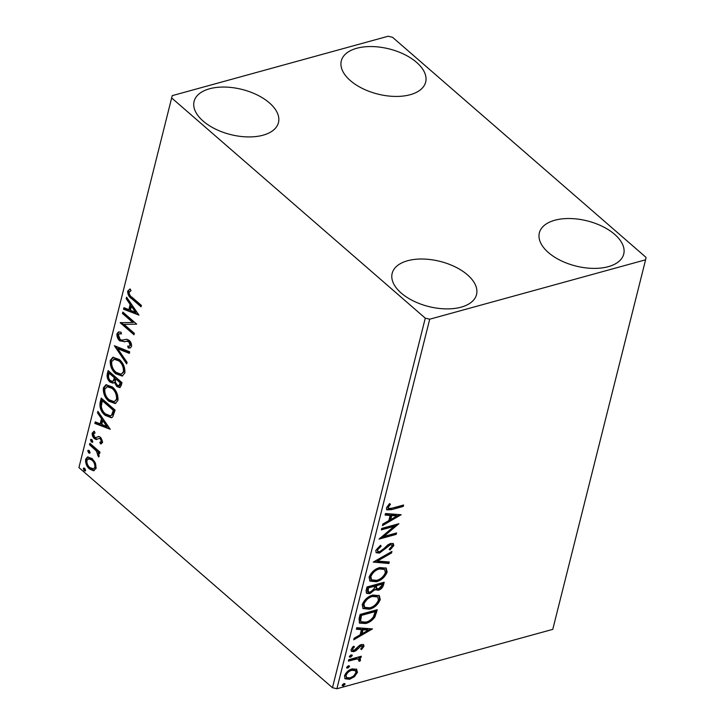 <?xml version="1.0" encoding="UTF-8"?>
<svg xmlns="http://www.w3.org/2000/svg" width="725" height="725" viewBox="0 0 725 725"><rect width="100%" height="100%" fill="white"/><g stroke="black" fill="none" stroke-linecap="round" stroke-linejoin="round"><path stroke-width="1.09" d="M608.275 266.673A43.491 23.282 -165.9 0 1 560.661 260.511A43.491 23.282 -165.9 0 1 539.355 232.861A43.491 23.282 -165.9 0 1 554.797 220.246A43.491 23.282 -165.9 0 1 602.412 226.408A43.491 23.282 -165.9 0 1 623.727 254.058A43.491 23.282 -165.9 0 1 608.275 266.673M263.021 135.203A43.491 23.282 -165.9 0 1 215.416 129.05A43.491 23.282 -165.9 0 1 194.101 101.391A43.491 23.282 -165.9 0 1 209.552 88.776A43.491 23.282 -165.9 0 1 257.167 94.939A43.491 23.282 -165.9 0 1 278.472 122.588A43.491 23.282 -165.9 0 1 263.021 135.203M410.214 94.712A43.491 23.282 -165.9 0 1 362.6 88.55A43.491 23.282 -165.9 0 1 341.294 60.9A43.491 23.282 -165.9 0 1 356.736 48.276A43.491 23.282 -165.9 0 1 404.351 54.438A43.491 23.282 -165.9 0 1 425.666 82.088A43.491 23.282 -165.9 0 1 410.214 94.712M461.082 307.173A43.491 23.282 -165.9 0 1 413.477 301.011A43.491 23.282 -165.9 0 1 392.162 273.361A43.491 23.282 -165.9 0 1 407.613 260.737A43.491 23.282 -165.9 0 1 455.228 266.9A43.491 23.282 -165.9 0 1 476.533 294.549A43.491 23.282 -165.9 0 1 461.082 307.173M95.41 463.085L96.126 468.377L93.489 470.752L89.537 469.012C86.656 466.547 85.36 463.302 85.632 459.269L87.544 456.968L92.157 458.581L95.41 463.085M94.214 470.652L90.525 468.74L89.537 469.012M89.864 443.31L99.987 452.11L99.633 453.533L98.147 452.237L99.189 456.161L98.573 456.94L96.325 450.932L89.501 444.733L89.864 443.31M99.851 442.322L101.373 441.425L100.358 438.87L99.352 438.407L96.081 439.486L94.395 438.598C92.764 437.193 92.039 435.344 92.22 433.052L94.323 431.321L95.057 432.952L93.507 433.976L94.694 437.13L95.745 437.628L98.99 436.504L100.666 437.402L102.642 442.413L100.512 443.908L99.851 442.322L101.518 441.969M101.219 443.791L100.512 443.908L101.491 443.637L100.875 442.141M99.352 438.407L100.331 438.136L99.352 438.407M96.833 439.441L96.081 439.486L97.059 439.214L95.374 438.326L94.395 438.598M93.661 431.384L94.323 431.321M95.745 437.628L97.177 437.021M98.192 436.55L98.99 436.504M100.15 402.357L101.228 398.07L115.085 410.105L112.783 416.866L111.342 417.781L105.125 415.307C101.074 412.045 99.416 407.731 100.15 402.357L101.128 402.094L101.971 398.723M108.125 370.584L121.99 382.628L121.338 385.238L119.761 387.621L116.834 386.516L114.314 382.22L113.055 383.153L110.037 382.057C107.753 380.054 106.811 377.462 107.2 374.281L108.125 370.584M114.378 345.716L129.73 351.833L129.34 353.374L117.695 348.743L127.083 362.364L126.694 363.914L114.378 345.716M122.471 313.499L122.824 312.076L136.69 324.111L124.029 324.374L134.37 333.355L134.007 334.778L120.151 322.734L132.784 322.453L122.471 313.499L123.576 312.729M132.167 297.395L141.393 305.397L141.031 306.82L131.669 298.691C129.014 297.078 127.672 294.54 127.663 291.097L130.137 288.994L131.026 290.643L129.086 292.311C129.331 294.658 130.355 296.344 132.167 297.395M129.657 289.112L128.642 290.825L127.663 291.097M171.762 98.038L425.276 318.157L429.717 319.199L645.594 259.804L646.066 257.411L392.542 37.292L388.111 36.25L172.233 95.646L78.934 467.589L332.458 687.708L425.276 318.157M138.946 315.112L123.54 309.231L123.93 307.69L128.851 309.647L130.147 304.455L126.186 298.7L126.576 297.15L138.946 315.112M124.981 341.656L119.734 340.85C117.658 339.019 116.734 336.627 116.961 333.69L118.483 331.932L121.039 332.168L121.447 333.926L119.398 333.772L118.411 334.814L120.114 339.445L121.592 340.161L126.812 339.228L129.104 340.324C130.908 341.865 131.714 343.904 131.515 346.441L130.174 347.964L128.271 347.973L127.7 346.115L129.286 346.124L130.092 345.182L128.805 341.801L126.349 341.212L127.781 340.832L124.401 341.837M119.281 359.5C123.259 362.826 125.126 367.294 124.872 372.895L122.199 376.067L115.782 373.765C111.795 370.421 109.955 365.953 110.263 360.352L112.91 357.253L119.281 359.5M112.384 386.978C116.363 390.304 118.22 394.772 117.967 400.372L115.293 403.553L108.877 401.251C104.889 397.898 103.059 393.43 103.367 387.83L106.004 384.73L112.384 386.978M110.273 429.291L94.857 423.418L95.247 421.868L100.168 423.826L101.473 418.633L97.503 412.878L97.893 411.338L110.273 429.291M92.827 441.851L91.368 442.032L90.516 439.839L91.966 439.658L92.827 441.851L92.374 442.377M92.755 442.032L91.495 439.577L90.516 439.839L90.951 439.323M90.09 452.744L88.631 452.926L87.779 450.742L89.229 450.56L90.09 452.744L89.637 453.279M90.018 452.935L88.758 450.47L87.779 450.742L88.214 450.225M85.623 470.516L84.172 470.697L83.312 468.504L84.771 468.323L85.623 470.516L85.178 471.042M85.559 470.697L84.299 468.232L83.312 468.504L83.756 467.987M78.934 467.589L172.233 95.646M357.479 672.283L356.682 671.595L356.392 669.039L357.479 672.283L354.452 676.679L349.64 679.289L345.1 678.799L344.493 675.854C346.115 672.138 348.707 669.809 352.259 668.867L356.836 669.338M348.752 659.687L361.304 656.234L360.95 657.657L359.102 658.164L360.162 658.662L360.552 660.067L359.845 661.263L358.685 660.955L358.793 659.351L356.863 658.98L348.399 661.109L348.752 659.687M362.437 646.836L361.095 645.93L356.002 650.642L353.945 651.639L351.444 651.376L351.072 649.636L353.51 646.247L354.471 646.745L352.658 649.056L352.876 650.062L354.235 650.234L359.337 645.513L361.385 644.525L363.669 644.733L363.995 646.319L361.521 649.555L360.66 649.02L362.437 646.836L361.476 645.386M359.047 618.733L360.126 614.438L377.29 609.716L374.87 617.075C372.179 620.609 369.107 622.748 365.636 623.509L359.555 623.11L359.047 618.733M367.022 586.96L384.196 582.229L383.543 584.848C382.7 587.694 380.924 589.507 378.214 590.277L374.997 589.543L369.877 593.675L366.569 593.322L366.098 590.648L367.022 586.96M375.369 590.014L374.209 588.863L369.079 592.987L369.877 593.675M373.275 562.083L391.935 551.435L391.545 552.985L377.39 561.059L389.289 561.975L388.899 563.515L373.275 562.083M381.368 529.866L381.722 528.443L398.895 523.722L383.77 536.482L396.575 532.957L396.212 534.379L379.039 539.11L394.137 526.35L381.368 529.866M392.171 508.153L403.589 505.008L403.236 506.431L391.645 509.621L386.851 509.892L386.47 507.899L389.334 503.857L390.467 504.219L388.237 507.391L388.509 508.47L392.171 508.153M429.717 319.199L336.889 688.75L552.767 629.354L645.594 259.804M401.152 514.723L382.438 525.607L382.827 524.057L388.808 520.641L390.104 515.457L385.084 515.067L385.473 513.527L401.152 514.723M375.777 550.483L380.571 545.3L381.151 546.215L377.562 549.903L377.897 551.471L379.827 551.68L381.622 550.755L387.83 544.865L390.621 543.415L393.349 543.65L393.802 545.617L390.005 549.985L389.225 549.16L392.044 546.079L391.826 544.964L390.34 544.819L379.438 553.112L376.284 552.731L375.777 550.483M379.818 567.557L386.226 568.155L387.159 572.07C384.866 577.254 381.259 580.48 376.329 581.749L369.977 581.106L369.079 577.154C371.363 572.034 374.943 568.844 379.818 567.557M372.913 595.044L379.32 595.642L380.253 599.557C377.97 604.732 374.363 607.958 369.433 609.227L363.071 608.583L362.174 604.632C364.467 599.521 368.046 596.322 372.913 595.044M372.478 628.901L353.755 639.785L354.144 638.236L360.126 634.828L361.431 629.635L356.401 629.255L356.791 627.705L372.478 628.901M351.099 654.847L352.232 655.645L350.501 657.222L349.368 656.424L351.099 654.847M352.078 654.956L352.232 655.645L351.435 654.956L349.713 656.533L350.501 657.222M349.522 657.104L349.368 656.424M348.362 665.749L349.495 666.538L347.764 668.115L346.632 667.326L348.362 665.749M349.341 665.858L349.495 666.538L348.698 665.849L346.976 667.426L347.764 668.115M346.786 668.006L346.632 667.326M343.895 683.512L345.028 684.3L343.306 685.886L342.173 685.089L343.895 683.512M344.882 683.621L345.028 684.3L344.239 683.621L342.508 685.197L343.306 685.886M342.327 685.768L342.173 685.089M336.889 688.75L332.458 687.708M402.556 505.289L403.236 506.431M402.447 505.742L386.525 509.485M389.678 503.531L387.929 505.706L388.718 506.394M387.929 505.706L387.449 506.712L388.237 507.391M387.449 506.712L388.509 508.47M399.702 514.605L382.773 524.275M385.238 514.451L389.316 514.768L390.104 515.457M396.983 515.973L396.194 515.285L390.92 514.886L389.923 518.864L390.721 519.553L396.983 515.973L391.718 515.575L390.721 519.553M390.92 514.886L391.718 515.575M396.892 524.275L382.972 535.793L383.77 536.482M395.533 533.247L396.212 534.379M395.424 533.691L380.217 537.877M381.604 528.897L393.349 525.661L394.137 526.35M380.317 545.463L381.151 546.215M380.362 545.526L376.773 549.215L377.562 549.903M376.773 549.215L377.897 551.471M392.896 543.388L393.013 544.928L393.802 545.617M393.013 544.928L389.207 549.296M391.826 544.964L389.552 544.131L390.34 544.819M389.552 544.131L387.114 545.599L387.902 546.287M387.114 545.599L384.966 547.828L385.754 548.517M384.966 547.828L378.649 552.423L379.438 553.112M378.649 552.423L375.94 552.35M390.802 552.078L391.545 552.985M390.748 552.296L376.592 560.371L377.39 561.059M388.337 561.902L388.102 562.836L388.899 563.515M388.102 562.836L373.864 561.748M385.791 567.838L386.362 571.391L387.159 572.07M386.362 571.391C384.078 576.565 380.471 579.792 375.541 581.06L376.329 581.749M375.541 581.06L369.614 580.743M384.567 569.433L383.779 568.744L378.677 568.291C374.789 569.297 371.916 571.844 370.058 575.931L370.801 579.184L371.59 579.873L376.692 580.326C380.598 579.32 383.498 576.747 385.383 572.623L384.567 569.433L379.465 568.98C375.577 569.986 372.704 572.533 370.847 576.62L371.59 579.873M370.058 575.931L370.847 576.62M378.677 568.291L379.465 568.98M383.163 582.519L382.746 584.16C381.912 587.005 380.136 588.818 377.426 589.588L378.214 590.277M377.426 589.588L375.033 589.606M369.079 592.987L366.243 592.941M374.816 586.135L374.018 585.447L367.638 587.205L367.376 591.337L370.23 592.252L373.864 589.171L374.816 586.135L368.427 587.893L368.173 592.026M382.075 584.142L381.287 583.453L375.786 584.966L375.74 587.993L378.541 588.863L381.703 585.61L382.075 584.142L376.574 585.655L376.529 588.682M375.595 585.691L376.393 586.38M375.786 584.966L376.574 585.655M367.231 588.836L368.019 589.516M367.638 587.205L368.427 587.893M378.885 595.316L379.465 598.868L380.253 599.557M379.465 598.868C377.172 604.043 373.565 607.269 368.635 608.547L369.433 609.227M368.635 608.547L362.708 608.221M377.662 596.911L376.873 596.222L371.771 595.769C367.883 596.775 365.01 599.321 363.153 603.408L363.896 606.662L364.684 607.351L369.786 607.813C373.701 606.798 376.592 604.224 378.477 600.101L377.662 596.911L372.568 596.457C368.672 597.463 365.808 600.01 363.95 604.097L364.684 607.351M363.153 603.408L363.95 604.097M371.771 595.769L372.568 596.457M376.257 609.997L374.073 616.395L374.87 617.075M374.073 616.395C371.39 619.92 368.309 622.068 364.838 622.82L365.636 623.509M364.838 622.82L359.192 622.73M375.178 611.619L374.381 610.93L360.733 614.682L359.836 619.893L360.488 621.107L361.277 621.796L365.998 622.086C368.835 621.47 371.318 619.703 373.429 616.776L375.178 611.619L361.521 615.371L360.624 620.582L361.277 621.796M360.733 614.682L361.521 615.371M359.836 619.893L360.624 620.582M371.028 628.793L354.09 638.453M356.555 628.638L360.633 628.947L361.431 629.635M368.3 630.152L367.512 629.463L362.246 629.073L361.249 633.043L362.038 633.732L368.3 630.152L363.035 629.762L362.038 633.732M362.246 629.073L363.035 629.762M363.18 644.452L363.995 646.319M363.207 645.631L362.156 647.443M360.787 648.911L361.521 649.555M361.648 646.147L361.095 645.93M360.298 645.241L359.074 645.893L359.872 646.582M359.074 645.893L355.214 649.953L356.002 650.642M355.214 649.953L353.157 650.95L353.945 651.639M353.157 650.95L351.136 650.978M352.667 646.999L351.861 648.368L352.658 649.056M351.861 648.368L352.876 650.062M360.271 656.515L360.95 657.657M360.153 656.968L358.313 657.475L359.102 658.164M359.682 658.363L360.552 660.067M359.754 659.378L359.056 660.575L359.845 661.263M358.793 659.351L356.075 658.291L356.863 658.98M356.075 658.291L348.643 660.131M356.682 671.595L353.655 675.99L354.452 676.679M353.655 675.99L348.852 678.6L349.64 679.289M348.852 678.6L344.756 678.419M355.449 670.652L354.661 669.963L351.099 669.601C348.462 670.263 346.505 671.975 345.236 674.739L346.532 677.576L349.985 677.866C352.64 677.195 354.616 675.473 355.939 672.7L355.449 670.652L351.888 670.29C349.251 670.951 347.302 672.664 346.033 675.428L346.532 677.576M345.236 674.739L346.033 675.428M351.099 669.601L351.888 670.29M141.266 305.896L132.648 298.419C129.993 296.806 128.651 294.278 128.642 290.825M138.566 314.559L124.519 308.968L123.54 309.231M124.519 308.968L124.754 308.016M130.147 304.455L131.134 304.183L129.829 309.376L128.851 309.647M131.134 304.183L127.165 298.428L126.186 298.7M135.575 312.321L136.554 312.049L132.403 306.032L131.424 306.294L130.418 310.273L135.575 312.321L131.424 306.294M136.681 324.138L124.029 324.374M134.243 333.853L121.129 322.462L120.151 322.734M123.449 313.227L133.762 322.181L132.784 322.453M124.918 341.683L120.712 340.578C118.646 338.747 117.722 336.355 117.939 333.418L116.961 333.69M117.939 333.418L119.009 331.851M121.338 333.437L119.398 333.772M130.618 347.773L128.271 347.973M129.249 347.701L128.787 346.188M129.286 346.124L131.08 344.919L130.092 345.182M131.08 344.919L129.793 341.529L128.805 341.801M129.793 341.529L127.781 340.832M120.712 340.578L119.734 340.85M129.485 352.776L118.673 348.471L117.695 348.743M127.002 362.672L115.674 346.233M122.661 375.903L116.761 373.502L115.782 373.765M116.761 373.502C112.774 370.149 110.943 365.681 111.242 360.08L110.263 360.352M111.242 360.08L113.417 357.153M121.166 374.218L124.41 371.454C124.609 366.932 123.114 363.325 119.915 360.651L114.786 358.83L111.695 361.539C111.432 366.062 112.919 369.668 116.136 372.351L121.166 374.218L123.431 371.726C123.631 367.194 122.135 363.597 118.927 360.923L113.807 359.102M124.41 371.454L123.431 371.726M119.915 360.651L118.927 360.923M120.232 387.404L117.812 386.244L116.834 386.516M117.812 386.244L115.293 381.948L114.314 382.22M113.517 382.945L111.025 381.785L110.037 382.057M111.025 381.785C108.732 379.782 107.789 377.19 108.179 374.009L107.2 374.281M108.179 374.009L108.877 371.236M112.466 381.35L114.414 380.29L115.329 377.453L110.173 372.976L109.194 373.248L108.786 374.87C108.188 377.109 108.732 379.03 110.399 380.634L112.466 381.35L113.435 380.553L114.351 377.716L109.194 373.248M118.882 385.745L119.861 385.473L121.193 382.546L116.752 378.686L115.583 379.683C115.039 381.794 115.565 383.597 117.16 385.066L118.882 385.745L120.214 382.809L115.764 378.958M120.821 384.014L119.843 384.286M121.193 382.546L120.214 382.809M115.329 377.453L114.351 377.716M114.414 380.29L113.435 380.553M115.764 403.39L109.856 400.979L108.877 401.251M109.856 400.979C105.877 397.635 104.037 393.158 104.346 387.558L103.367 387.83M104.346 387.558L106.512 384.631M114.269 401.695L117.513 398.931C117.713 394.409 116.208 390.811 113.009 388.129L107.88 386.316L104.799 389.017C104.536 393.539 106.013 397.146 109.239 399.828L114.269 401.695L116.526 399.203C116.725 394.681 115.23 391.074 112.031 388.401L106.901 386.579M117.513 398.931L116.526 399.203M113.009 388.129L112.031 388.401M111.804 417.609L106.104 415.035L105.125 415.307M106.104 415.035C102.053 411.773 100.394 407.459 101.128 402.094M110.408 415.851L112.638 414.709L114.287 410.024L103.267 400.454L102.288 400.726L101.301 406.362C101.881 409.67 103.267 412.181 105.488 413.884L110.408 415.851L111.659 414.981L113.308 410.296L102.288 400.726M114.287 410.024L113.308 410.296M112.638 414.709L111.659 414.981M109.892 428.738L95.836 423.146L94.857 423.418M95.836 423.146L96.081 422.195M101.473 418.633L102.452 418.37L101.147 423.554L100.168 423.826M102.452 418.37L98.482 412.607L97.503 412.878M106.892 426.508L107.88 426.237L103.72 420.21L102.742 420.482L101.745 424.451L106.892 426.508L102.742 420.482M100.829 442.051L102.361 441.153L101.373 441.425M102.361 441.153L101.337 438.598L100.358 438.87M101.337 438.598L100.331 438.136M95.374 438.326C93.742 436.921 93.017 435.082 93.199 432.789L92.22 433.052M93.199 432.789L94.187 431.321M98.156 436.749L98.636 436.477M92.356 441.761L91.368 442.032M99.869 452.608L99.126 451.965L98.147 452.237M99.207 456.061L98.645 455.055L97.667 455.327M98.645 455.055L98.99 454.575L98.002 454.847M98.373 452.173L97.313 450.66L96.325 450.932M97.313 450.66L90.48 444.461L89.501 444.733M90.48 444.461L90.607 443.963M89.619 452.654L88.631 452.926M90.525 468.74C87.643 466.284 86.338 463.03 86.619 458.998L85.632 459.269M86.619 458.998L88.051 456.877M93.498 468.858L95.863 467.027C95.972 463.964 94.948 461.535 92.773 459.732L89.293 458.436L86.882 460.348C86.728 463.375 87.725 465.785 89.891 467.58L93.498 468.858L94.875 467.29C94.993 464.236 93.96 461.807 91.794 460.003L88.314 458.698M95.863 467.027L94.875 467.29M92.773 459.732L91.794 460.003M85.151 470.425L84.172 470.697M390.847 508.932L391.645 509.621M382.746 584.16L383.543 584.848M375.795 611.827L376.592 612.507M360.352 616.214L361.141 616.903M357.425 647.67L358.213 648.358M351.824 659.261L352.613 659.949M132.648 298.419L131.669 298.691M115.148 378.169L114.169 378.441M114.061 410.957L113.073 411.22M93.887 447.425L92.909 447.688"/></g></svg>
